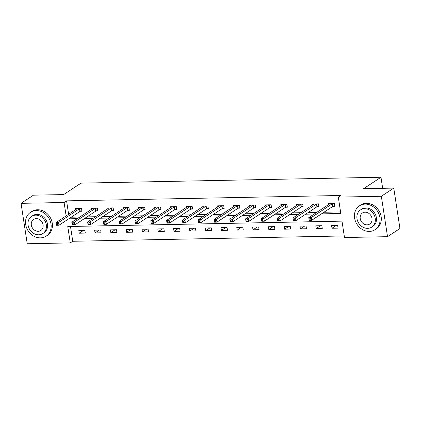<?xml version="1.0" encoding="UTF-8"?>
<svg xmlns="http://www.w3.org/2000/svg" width="421" height="421" viewBox="0 0 421 421"><rect width="100%" height="100%" fill="white"/><g stroke="black" fill="none" stroke-linecap="round" stroke-linejoin="round"><path stroke-width="0.63" d="M21.05 203.338L33.47 195.17L63.65 194.576L81.037 183.135L380.979 177.246L363.591 188.687L393.767 188.098L399.95 228.508L387.53 236.681L344.494 237.528L341.984 221.141L67.765 226.524L70.27 242.906L27.233 243.754L21.05 203.338L64.087 202.496L66.139 215.905M70.491 226.472L72.754 241.275L344.252 235.944M72.754 241.275L70.27 242.906M382.673 188.313L380.979 177.246M337.653 225.393L331.574 225.514L331.99 228.245L338.068 228.124L337.653 225.393M321.855 225.703L315.776 225.824L316.197 228.556L322.27 228.435L321.855 225.703M306.056 226.014L299.978 226.135L300.399 228.861L306.472 228.745L306.056 226.014M290.258 226.324L284.186 226.445L284.601 229.171L290.679 229.056L290.258 226.324M274.46 226.635L268.387 226.751L268.803 229.482L274.881 229.366L274.46 226.635M258.668 226.945L252.589 227.061L253.005 229.792L259.083 229.677L258.668 226.945M242.87 227.256L236.791 227.372L237.212 230.103L243.285 229.982L242.87 227.256M227.072 227.566L220.993 227.682L221.414 230.413L227.487 230.292L227.072 227.566M211.274 227.872L205.201 227.993L205.616 230.724L211.689 230.603L211.274 227.872M195.476 228.182L189.403 228.303L189.818 231.034L195.897 230.913L195.476 228.182M179.678 228.492L173.605 228.614L174.02 231.345L180.099 231.224L179.678 228.492M163.885 228.803L157.807 228.924L158.222 231.655L164.301 231.534L163.885 228.803M148.087 229.113L142.009 229.234L142.43 231.966L148.502 231.845L148.087 229.113M132.289 229.424L126.211 229.545L126.632 232.276L132.704 232.155L132.289 229.424M116.491 229.734L110.418 229.855L110.834 232.581L116.912 232.466L116.491 229.734M100.693 230.045L94.62 230.166L95.035 232.892L101.114 232.776L100.693 230.045M84.9 230.355L78.822 230.471L79.237 233.202L85.316 233.087L84.9 230.355M321.46 213.879L340.815 213.5L338.305 197.112L340.794 195.481L66.571 200.859L68.623 214.268M71.191 217.204L79.748 217.036M86.989 216.894L95.546 216.726M102.782 216.583L111.339 216.415M118.58 216.273L127.137 216.105M134.378 215.962L142.935 215.794M150.176 215.652L158.733 215.484M165.974 215.341L174.531 215.173M181.767 215.031L190.329 214.863M197.565 214.721L206.122 214.557M213.363 214.415L221.92 214.247M229.161 214.105L237.718 213.936M244.959 213.794L253.516 213.626M260.757 213.484L269.314 213.315M276.55 213.173L285.106 213.005M292.348 212.863L300.904 212.694M308.146 212.552L316.703 212.384M323.944 212.242L340.573 211.916M333.085 206.311L334.727 206.279L334.306 203.548L328.233 203.669L328.391 204.695M317.292 206.622L318.929 206.59L318.513 203.859L312.435 203.98L312.592 205.006M301.494 206.932L303.131 206.9L302.715 204.169L296.637 204.29L296.794 205.316M285.696 207.243L287.332 207.211L286.917 204.48L280.839 204.601L280.996 205.627M269.898 207.553L271.54 207.521L271.119 204.79L265.046 204.906L265.198 205.937M254.1 207.863L255.742 207.832L255.321 205.101L249.248 205.216L249.406 206.248M238.302 208.174L239.944 208.137L239.523 205.411L233.45 205.527L233.608 206.558M222.509 208.484L224.146 208.448L223.73 205.722L217.652 205.837L217.81 206.864M206.711 208.79L208.348 208.758L207.932 206.027L201.854 206.148L202.012 207.174M190.913 209.1L192.55 209.069L192.134 206.337L186.061 206.458L186.214 207.485M175.115 209.411L176.757 209.379L176.336 206.648L170.263 206.769L170.421 207.795M159.317 209.721L160.959 209.69L160.538 206.958L154.465 207.079L154.623 208.106M143.524 210.032L145.161 210L144.745 207.269L138.667 207.39L138.825 208.416M127.726 210.342L129.363 210.311L128.947 207.579L122.869 207.7L123.027 208.727M111.928 210.653L113.565 210.621L113.149 207.89L107.071 208.011L107.229 209.037M96.13 210.963L97.772 210.932L97.351 208.2L91.278 208.321L91.431 209.348M80.332 211.274L81.974 211.242L81.553 208.511L75.48 208.627L75.638 209.658M393.767 188.098L381.347 196.27L387.53 236.681M66.571 200.859L64.087 202.496M338.305 197.112L381.347 196.27M68.707 218.836L77.264 218.667M84.505 218.525L93.062 218.362M100.298 218.22L108.855 218.052M116.096 217.91L124.653 217.741M131.894 217.599L140.451 217.431M147.692 217.289L156.249 217.12M163.49 216.978L172.047 216.81M179.283 216.668L187.84 216.499M195.081 216.357L203.638 216.189M210.879 216.047L219.436 215.878M226.677 215.736L235.234 215.568M242.475 215.426L251.032 215.257M258.273 215.115L266.83 214.947M274.066 214.805L282.623 214.642M289.864 214.5L298.421 214.331M305.662 214.189L314.219 214.021M336.284 225.419L331.99 228.245M320.486 225.73L316.197 228.556M304.688 226.04L300.399 228.861M288.89 226.351L284.601 229.171M273.097 226.661L268.803 229.482M257.299 226.972L253.005 229.792M241.501 227.282L237.212 230.103M225.703 227.593L221.414 230.413M209.905 227.903L205.616 230.724M194.107 228.208L189.818 231.034M178.315 228.519L174.02 231.345M162.517 228.829L158.222 231.655M146.719 229.14L142.43 231.966M130.92 229.45L126.632 232.276M115.122 229.761L110.834 232.581M99.33 230.071L95.035 232.892M83.532 230.382L79.237 233.202M334.642 205.737L332.953 206.358A1.142 0.284 -8.7 0 0 332.695 206.485L311.729 220.278L309.198 220.33L308.777 217.599L329.743 203.801A1.142 0.284 -8.7 0 0 329.859 203.685L329.869 203.638M309.019 218.825L308.777 217.599L311.308 217.546L311.729 220.278L310.198 219.899L310.03 218.809L309.019 218.825L309.182 219.92L310.198 219.899M332.669 203.58L332.537 203.632A1.142 0.284 -8.7 0 0 332.28 203.753L311.308 217.546L310.03 218.809M309.198 220.33L309.182 219.92M369.338 231.418A14.251 12.162 -123.3 0 0 375.085 229.671A14.251 12.162 -123.3 0 0 379.016 214.189A14.251 12.162 -123.3 0 0 365.16 204.111A14.251 12.162 -123.3 0 0 359.418 205.858A14.251 12.162 -123.3 0 0 355.487 221.341A14.251 12.162 -123.3 0 0 369.338 231.418M375.085 229.671L376.327 228.856A14.251 12.162 -123.3 0 0 380.258 213.373A14.251 12.162 -123.3 0 0 366.402 203.296A14.251 12.162 -123.3 0 0 360.66 205.038L359.418 205.858M360.465 209.942L361.607 209.19A10.262 8.757 56.7 0 1 365.744 207.932A10.262 8.757 56.7 0 1 375.721 215.189A10.262 8.757 56.7 0 1 372.89 226.335L371.748 227.087A10.262 8.757 -123.3 0 0 374.579 215.941A10.262 8.757 -123.3 0 0 364.602 208.684A10.262 8.757 -123.3 0 0 360.465 209.942A10.262 8.757 -123.3 0 0 357.634 221.088A10.262 8.757 -123.3 0 0 367.612 228.345A10.262 8.757 -123.3 0 0 371.748 227.087M365.139 212.179A6.615 5.641 -123.3 0 0 362.47 212.989A6.615 5.641 -123.3 0 0 360.65 220.172A6.615 5.641 -123.3 0 0 367.075 224.851A6.615 5.641 -123.3 0 0 369.743 224.04A6.615 5.641 -123.3 0 0 371.564 216.857A6.615 5.641 -123.3 0 0 365.139 212.179M40.437 237.87A14.251 12.162 -123.3 0 0 46.184 236.128A14.251 12.162 -123.3 0 0 50.11 220.646A14.251 12.162 -123.3 0 0 36.259 210.568A14.251 12.162 -123.3 0 0 30.512 212.31A14.251 12.162 -123.3 0 0 26.581 227.793A14.251 12.162 -123.3 0 0 40.437 237.87M46.184 236.128L47.426 235.307A14.251 12.162 -123.3 0 0 51.351 219.825A14.251 12.162 -123.3 0 0 37.501 209.747A14.251 12.162 -123.3 0 0 31.754 211.495L30.512 212.31M31.564 216.399L32.706 215.647A10.262 8.757 56.7 0 1 36.843 214.389A10.262 8.757 56.7 0 1 46.815 221.646A10.262 8.757 56.7 0 1 43.989 232.792L42.847 233.544A10.262 8.757 -123.3 0 0 45.673 222.399A10.262 8.757 -123.3 0 0 35.701 215.142A10.262 8.757 -123.3 0 0 31.564 216.399A10.262 8.757 -123.3 0 0 28.733 227.545A10.262 8.757 -123.3 0 0 38.711 234.802A10.262 8.757 -123.3 0 0 42.847 233.544M36.238 218.636A6.615 5.641 -123.3 0 0 33.569 219.446A6.615 5.641 -123.3 0 0 31.743 226.63A6.615 5.641 -123.3 0 0 38.174 231.308A6.615 5.641 -123.3 0 0 40.837 230.498A6.615 5.641 -123.3 0 0 42.663 223.314A6.615 5.641 -123.3 0 0 36.238 218.636M318.844 206.048L317.155 206.669A1.142 0.284 -8.7 0 0 316.897 206.795L295.931 220.588L293.4 220.641L292.979 217.91L313.95 204.111A1.142 0.284 -8.7 0 0 314.061 203.99L314.077 203.948M293.221 219.136L292.979 217.91L295.51 217.857L295.931 220.588L294.4 220.209L294.232 219.12L293.221 219.136L293.39 220.23L294.4 220.209M316.871 203.89L316.739 203.938A1.142 0.284 -8.7 0 0 316.481 204.064L295.51 217.857L294.232 219.12M293.4 220.641L293.39 220.23M303.046 206.353L301.357 206.979A1.142 0.284 -8.7 0 0 301.099 207.106L280.133 220.899L277.602 220.951L277.186 218.22L298.152 204.422A1.142 0.284 -8.7 0 0 298.263 204.301L298.278 204.253M277.423 219.446L277.186 218.22L279.718 218.167L280.133 220.899L278.602 220.52L278.434 219.43L277.423 219.446L277.592 220.541L278.602 220.52M301.073 204.201L300.941 204.248A1.142 0.284 -8.7 0 0 300.683 204.374L279.718 218.167L278.434 219.43M277.602 220.951L277.592 220.541M287.254 206.664L285.564 207.29A1.142 0.284 -8.7 0 0 285.306 207.416L264.335 221.209L261.804 221.257L261.388 218.531L282.354 204.732A1.142 0.284 -8.7 0 0 282.465 204.611L282.48 204.564M261.625 219.757L261.388 218.531L263.92 218.478L264.335 221.209L262.804 220.83L262.641 219.736L261.625 219.757L261.794 220.851L262.804 220.83M285.275 204.511L285.143 204.559A1.142 0.284 -8.7 0 0 284.885 204.685L263.92 218.478L262.641 219.736M261.804 221.257L261.794 220.851M271.456 206.974L269.766 207.6A1.142 0.284 -8.7 0 0 269.508 207.727L248.537 221.52L246.006 221.567L245.59 218.841L266.556 205.043A1.142 0.284 -8.7 0 0 266.672 204.922L266.682 204.874M245.827 220.067L245.59 218.841L248.122 218.788L248.537 221.52L247.006 221.141L246.843 220.046L245.827 220.067L245.996 221.162L247.006 221.141M269.482 204.822L269.345 204.869A1.142 0.284 -8.7 0 0 269.087 204.995L248.122 218.788L246.843 220.046M246.006 221.567L245.996 221.162M255.658 207.285L253.968 207.911A1.142 0.284 -8.7 0 0 253.71 208.032L232.745 221.83L230.208 221.878L229.792 219.146L250.758 205.353A1.142 0.284 -8.7 0 0 250.874 205.232L250.884 205.185M230.029 220.378L229.792 219.146L232.324 219.099L232.745 221.83L231.213 221.451L231.045 220.357L230.029 220.378L230.198 221.472L231.213 221.451M253.684 205.132L253.553 205.18A1.142 0.284 -8.7 0 0 253.289 205.306L232.324 219.099L231.045 220.357M230.208 221.878L230.198 221.472M239.859 207.595L238.17 208.221A1.142 0.284 -8.7 0 0 237.912 208.342L216.947 222.141L214.415 222.188L213.994 219.457L234.965 205.664A1.142 0.284 -8.7 0 0 235.076 205.543L235.086 205.495M214.236 220.688L213.994 219.457L216.526 219.409L216.947 222.141L215.415 221.762L215.247 220.667L214.236 220.688L214.4 221.783L215.415 221.762M237.886 205.443L237.754 205.49A1.142 0.284 -8.7 0 0 237.497 205.616L216.526 219.409L215.247 220.667M214.415 222.188L214.4 221.783M224.061 207.906L222.372 208.532A1.142 0.284 -8.7 0 0 222.114 208.653L201.149 222.451L198.617 222.499L198.196 219.767L219.167 205.974A1.142 0.284 -8.7 0 0 219.278 205.853L219.294 205.806M198.438 220.999L198.196 219.767L200.733 219.72L201.149 222.451L199.617 222.072L199.449 220.978L198.438 220.999L198.607 222.088L199.617 222.072M222.088 205.753L221.956 205.801A1.142 0.284 -8.7 0 0 221.699 205.922L200.733 219.72L199.449 220.978M198.617 222.499L198.607 222.088M208.263 208.216L206.579 208.842A1.142 0.284 -8.7 0 0 206.316 208.963L185.351 222.762L182.819 222.809L182.404 220.078L203.369 206.285A1.142 0.284 -8.7 0 0 203.48 206.164L203.496 206.116M182.64 221.309L182.404 220.078L184.935 220.03L185.351 222.762L183.819 222.383L183.651 221.288L182.64 221.309L182.809 222.399L183.819 222.383M206.29 206.064L206.158 206.111A1.142 0.284 -8.7 0 0 205.901 206.232L184.935 220.03L183.651 221.288M182.819 222.809L182.809 222.399M192.471 208.527L190.781 209.153A1.142 0.284 -8.7 0 0 190.524 209.274L169.552 223.072L167.021 223.119L166.605 220.388L187.571 206.595A1.142 0.284 -8.7 0 0 187.682 206.474L187.698 206.427M166.842 221.62L166.605 220.388L169.137 220.341L169.552 223.072L168.021 222.688L167.858 221.599L166.842 221.62L167.011 222.709L168.021 222.688M190.497 206.369L190.36 206.422A1.142 0.284 -8.7 0 0 190.103 206.543L169.137 220.341L167.858 221.599M167.021 223.119L167.011 222.709M176.673 208.837L174.983 209.463A1.142 0.284 -8.7 0 0 174.726 209.584L153.754 223.377L151.223 223.43L150.807 220.699L171.773 206.906A1.142 0.284 -8.7 0 0 171.889 206.785L171.9 206.737M151.044 221.93L150.807 220.699L153.339 220.651L153.754 223.377L152.228 222.998L152.06 221.909L151.044 221.93L151.213 223.019L152.228 222.998M174.699 206.679L174.568 206.732A1.142 0.284 -8.7 0 0 174.305 206.853L153.339 220.651L152.06 221.909M151.223 223.43L151.213 223.019M160.875 209.148L159.185 209.774A1.142 0.284 -8.7 0 0 158.928 209.895L137.962 223.688L135.43 223.74L135.009 221.009L155.98 207.216A1.142 0.284 -8.7 0 0 156.091 207.095L156.102 207.048M135.252 222.241L135.009 221.009L137.541 220.962L137.962 223.688L136.43 223.309L136.262 222.22L135.252 222.241L135.415 223.33L136.43 223.309M158.901 206.99L158.77 207.043A1.142 0.284 -8.7 0 0 158.512 207.164L137.541 220.962L136.262 222.22M135.43 223.74L135.415 223.33M145.077 209.458L143.387 210.079A1.142 0.284 -8.7 0 0 143.129 210.205L122.164 223.998L119.632 224.051L119.211 221.32L140.182 207.521A1.142 0.284 -8.7 0 0 140.293 207.406L140.309 207.358M119.453 222.546L119.211 221.32L121.743 221.267L122.164 223.998L120.632 223.619L120.464 222.53L119.453 222.546L119.622 223.64L120.632 223.619M143.103 207.3L142.972 207.353A1.142 0.284 -8.7 0 0 142.714 207.474L121.743 221.267L120.464 222.53M119.632 224.051L119.622 223.64M129.279 209.769L127.589 210.389A1.142 0.284 -8.7 0 0 127.331 210.516L106.366 224.309L103.834 224.361L103.419 221.63L124.384 207.832A1.142 0.284 -8.7 0 0 124.495 207.711L124.511 207.669M103.655 222.856L103.419 221.63L105.95 221.578L106.366 224.309L104.834 223.93L104.666 222.841L103.655 222.856L103.824 223.951L104.834 223.93M127.305 207.611L127.174 207.658A1.142 0.284 -8.7 0 0 126.916 207.785L105.95 221.578L104.666 222.841M103.834 224.361L103.824 223.951M113.486 210.074L111.797 210.7A1.142 0.284 -8.7 0 0 111.539 210.826L90.568 224.619L88.036 224.672L87.621 221.941L108.586 208.142A1.142 0.284 -8.7 0 0 108.697 208.021L108.713 207.974M87.857 223.167L87.621 221.941L90.152 221.888L90.568 224.619L89.036 224.24L88.873 223.151L87.857 223.167L88.026 224.261L89.036 224.24M111.507 207.921L111.376 207.969A1.142 0.284 -8.7 0 0 111.118 208.095L90.152 221.888L88.873 223.151M88.036 224.672L88.026 224.261M97.688 210.384L95.999 211.01A1.142 0.284 -8.7 0 0 95.741 211.137L74.77 224.93L72.238 224.977L71.823 222.251L92.788 208.453A1.142 0.284 -8.7 0 0 92.904 208.332L92.915 208.284M72.059 223.477L71.823 222.251L74.354 222.199L74.77 224.93L73.238 224.551L73.075 223.456L72.059 223.477L72.228 224.572L73.238 224.551M95.714 208.232L95.578 208.279A1.142 0.284 -8.7 0 0 95.32 208.406L74.354 222.199L73.075 223.456M72.238 224.977L72.228 224.572M81.89 210.695L80.201 211.321A1.142 0.284 -8.7 0 0 79.943 211.447L58.977 225.24L56.446 225.288L56.025 222.562L76.99 208.763A1.142 0.284 -8.7 0 0 77.106 208.642L77.117 208.595M56.261 223.788L56.025 222.562L58.556 222.509L58.977 225.24L57.445 224.861L57.277 223.767L56.261 223.788L56.43 224.882L57.445 224.861M79.916 208.542L79.785 208.59A1.142 0.284 -8.7 0 0 79.522 208.716L58.556 222.509L57.277 223.767M56.446 225.288L56.43 224.882M332.537 203.632L332.953 206.358M332.28 203.753L332.695 206.485M316.739 203.938L317.155 206.669M316.481 204.064L316.897 206.795M300.941 204.248L301.357 206.979M300.683 204.374L301.099 207.106M285.143 204.559L285.564 207.29M284.885 204.685L285.306 207.416M269.345 204.869L269.766 207.6M269.087 204.995L269.508 207.727M253.553 205.18L253.968 207.911M253.289 205.306L253.71 208.032M237.754 205.49L238.17 208.221M237.497 205.616L237.912 208.342M221.956 205.801L222.372 208.532M221.699 205.922L222.114 208.653M206.158 206.111L206.579 208.842M205.901 206.232L206.316 208.963M190.36 206.422L190.781 209.153M190.103 206.543L190.524 209.274M174.568 206.732L174.983 209.463M174.305 206.853L174.726 209.584M158.77 207.043L159.185 209.774M158.512 207.164L158.928 209.895M142.972 207.353L143.387 210.079M142.714 207.474L143.129 210.205M127.174 207.658L127.589 210.389M126.916 207.785L127.331 210.516M111.376 207.969L111.797 210.7M111.118 208.095L111.539 210.826M95.578 208.279L95.999 211.01M95.32 208.406L95.741 211.137M79.785 208.59L80.201 211.321M79.522 208.716L79.943 211.447"/></g></svg>
